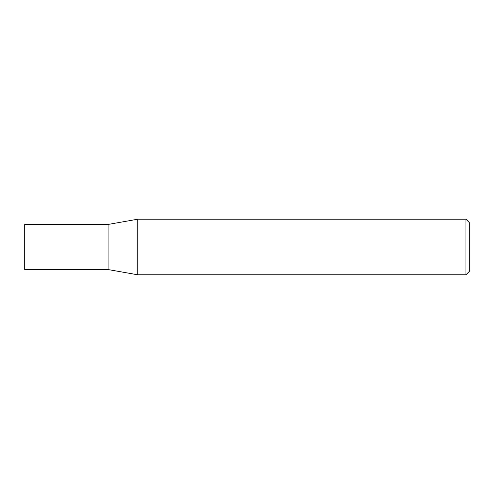 <?xml version="1.0" encoding="UTF-8"?>
<svg xmlns="http://www.w3.org/2000/svg" width="494" height="494" viewBox="0 0 494 494"><rect width="100%" height="100%" fill="white"/><g stroke="black" fill="none" stroke-linecap="round" stroke-linejoin="round"><path stroke-width="0.74" d="M108.063 269.551L108.063 224.449L137.752 219.213L137.752 274.788L108.063 269.551L24.7 269.551L24.7 224.449L108.063 224.449M465.966 219.213L469.3 222.547L469.3 271.453L465.966 274.788L465.966 219.213L137.752 219.213M465.966 274.788L137.752 274.788"/></g></svg>
